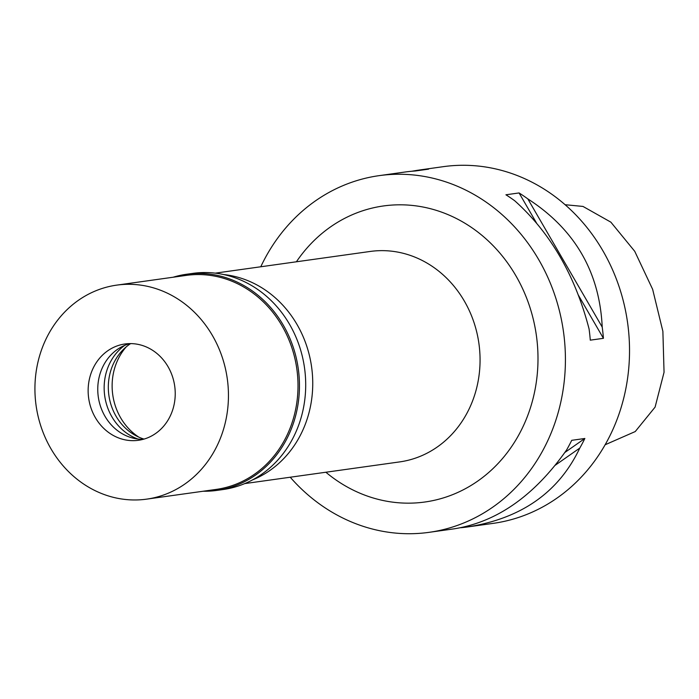 <?xml version="1.0" encoding="UTF-8"?>
<svg xmlns="http://www.w3.org/2000/svg" width="699" height="699" viewBox="0 0 699 699"><rect width="100%" height="100%" fill="white"/><g stroke="black" fill="none" stroke-linecap="round" stroke-linejoin="round"><path stroke-width="1.05" d="M605.124 444.765L635.242 431.554L655.094 407.115L664.05 372.287L662.879 331.335L652.639 289.325L634.727 251.299L610.865 222.16L582.983 206.432L565.115 204.72M453.861 528.863C496.701 522.197 534.298 495.871 566.653 449.894A180.089 160.884 -98 0 0 571.712 440.326L584.853 438.483A180.089 160.884 82 0 1 579.794 448.059C558.763 492.367 521.166 518.693 467.002 527.029L493.223 523.359A180.089 160.884 -98 0 0 629.484 354.795A180.089 160.884 -98 0 0 500.659 170.145A180.089 160.884 -98 0 0 443.28 166.668L418.535 170.137A180.089 160.884 82 0 1 428.574 169.141L415.433 170.975A180.089 160.884 -98 0 0 405.394 171.971L379.173 175.641A180.089 160.884 82 0 1 436.552 179.127A180.089 160.884 82 0 1 565.377 363.768A180.089 160.884 82 0 1 429.116 532.332A180.089 160.884 82 0 1 371.737 528.855A180.089 160.884 82 0 1 290.234 477.225M602.215 327.097A180.089 160.884 82 0 1 603.42 338.325L590.279 340.16A180.089 160.884 -98 0 0 589.074 328.941C575.163 275.38 550.358 232.645 514.674 200.727A180.089 160.884 -98 0 0 505.927 194.785L519.069 192.941A180.089 160.884 82 0 1 527.815 198.883C574.814 229.263 599.611 271.998 602.215 327.097L527.815 198.883M468.618 525.893L467.002 527.029A180.089 160.884 82 0 1 460.72 527.736M260.771 266.773A180.089 160.884 82 0 1 379.173 175.641M411.702 171.264L417.888 170.224M325.865 472.236A149.472 133.535 -98 0 0 377.242 499.121A149.472 133.535 -98 0 0 535.268 388.487A149.472 133.535 -98 0 0 431.047 208.852A149.472 133.535 -98 0 0 296.402 261.784M244.746 483.594L399.645 461.908A106.248 94.924 -98 0 0 480.038 362.449A106.248 94.924 -98 0 0 404.031 253.51A106.248 94.924 -98 0 0 370.182 251.457L215.283 273.143M223.663 274.541A106.248 94.924 82 0 1 236.716 276.935A106.248 94.924 82 0 1 312.392 374.253A106.248 94.924 82 0 1 252.426 479.951M126.248 346.844A57.624 51.481 -98 0 0 138.9 437.181M417.81 170.643L418.535 170.137M519.069 192.941L536.631 223.217M578.405 295.223L603.42 338.325M579.794 448.059L555.198 465.272M584.853 438.483L564.853 452.48M143.994 439.086A52.224 46.658 82 0 1 108.878 395.328A52.224 46.658 82 0 1 130.626 343.611M124.772 345.341A52.224 46.658 -98 0 0 104.719 395.914A52.224 46.658 -98 0 0 137.886 439.024M143.199 439.313A48.624 43.443 82 0 1 132.557 438.002A48.624 43.443 82 0 1 97.781 390.863A48.624 43.443 82 0 1 129.796 343.611M122.937 439.348A48.624 43.443 -98 0 0 138.428 440.291A48.624 43.443 -98 0 0 175.222 394.778A48.624 43.443 -98 0 0 140.438 344.922A48.624 43.443 -98 0 0 124.946 343.978A48.624 43.443 -98 0 0 88.153 389.492A48.624 43.443 -98 0 0 122.937 439.348M151.133 287.219A108.048 96.532 82 0 1 228.424 398.002A108.048 96.532 82 0 1 146.668 499.138A108.048 96.532 82 0 1 112.242 497.05A108.048 96.532 82 0 1 34.95 386.267A108.048 96.532 82 0 1 116.707 285.131A108.048 96.532 82 0 1 151.133 287.219M146.668 499.138L216.227 489.405A108.048 96.532 -98 0 0 297.984 388.268A108.048 96.532 -98 0 0 220.692 277.477A108.048 96.532 -98 0 0 186.266 275.389L116.707 285.131M173.186 277.215A109.131 97.493 82 0 1 186.589 274.253A109.131 97.493 82 0 1 221.365 276.358A109.131 97.493 82 0 1 299.434 388.26A109.131 97.493 82 0 1 216.856 490.41A109.131 97.493 82 0 1 203.156 491.231M216.856 490.41L223.112 489.527A109.131 97.493 -98 0 0 305.681 387.386A109.131 97.493 -98 0 0 227.612 275.485A109.131 97.493 -98 0 0 192.845 273.379L186.589 274.253M454.507 528.776L429.116 532.332"/></g></svg>

